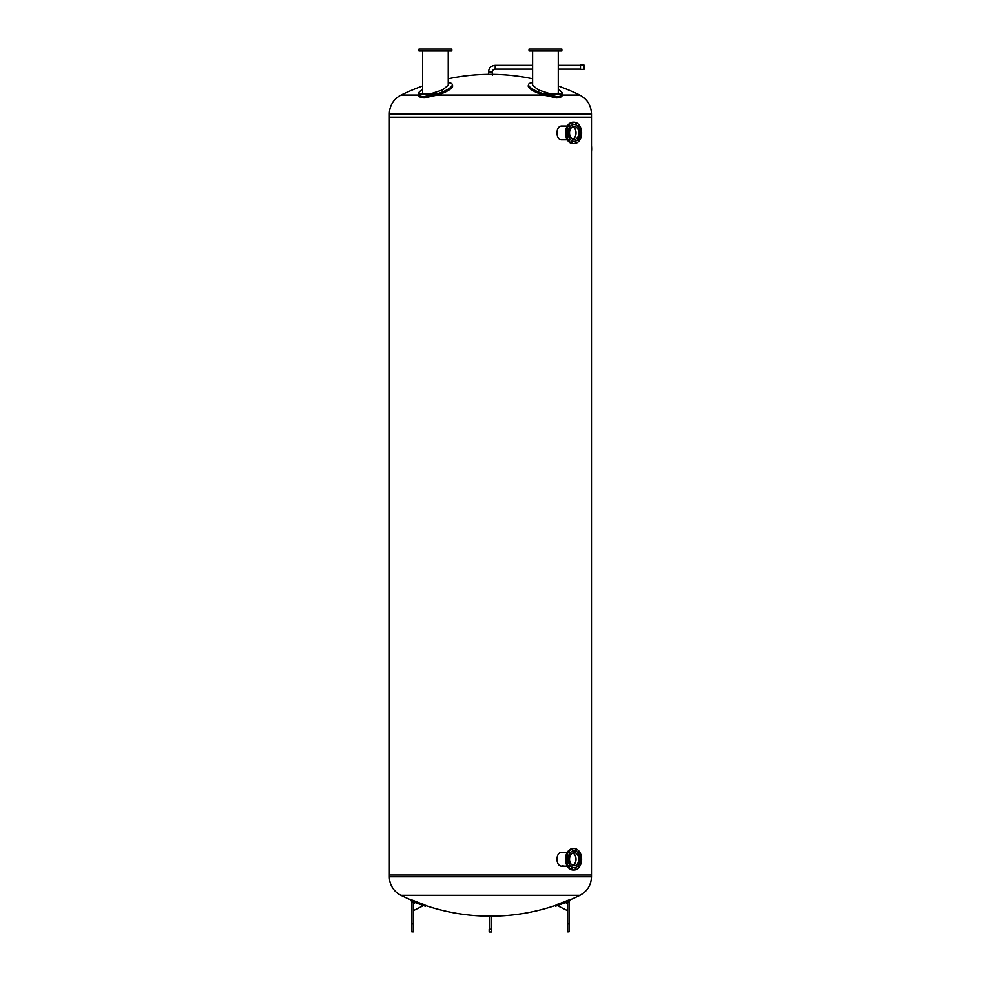 <?xml version="1.0" encoding="UTF-8"?>
<svg xmlns="http://www.w3.org/2000/svg" width="981" height="981" viewBox="0 0 981 981"><rect width="100%" height="100%" fill="white"/><g stroke="black" fill="none" stroke-linecap="round" stroke-linejoin="round"><path stroke-width="1.47" d="M425.619 905.524L423.252 904.286A202.16 202.16 0 0 1 413.455 900.546L413.16 901.245L410.659 900.362L413.16 901.245A202.908 202.908 0 0 0 422.958 904.997L425.325 906.223L425.619 905.524A202.552 202.552 0 0 0 488.526 916.156L492.327 916.156A202.552 202.552 0 0 0 555.234 905.524L557.6 904.286A202.16 202.16 0 0 0 567.398 900.546L569.9 899.663L570.194 900.362L569.9 899.663M579.955 895.31L400.91 895.31A20.662 20.662 0 0 1 389.371 876.781L591.482 876.781C591.151 885.144 587.312 891.324 579.955 895.31A202.552 202.552 0 0 1 569.998 899.884M422.578 85.997A202.92 202.92 0 0 0 401.155 95.01A21.03 21.03 0 0 0 389.371 113.894L591.482 113.894L591.482 117.156L389.371 117.156L591.482 117.156L591.482 875.027L389.371 875.027L389.371 876.781M532.609 78.75A202.92 202.92 0 0 0 492.327 74.323L488.526 74.323A202.92 202.92 0 0 0 448.243 78.75M418.605 95.01C418.617 96.714 420.493 97.659 424.221 97.855L437.416 95.01L543.437 95.01L556.632 97.855C560.359 97.659 562.236 96.714 562.248 95.01M562.358 95.01L579.697 95.01C587.214 99.056 591.138 105.359 591.482 113.894M401.155 95.01L418.495 95.01M561.696 866.149L563.143 865.757M567.288 866.149L561.88 866.149C555.381 866.579 555.381 851.888 561.88 852.317L567.288 852.317M561.696 139.854L563.143 139.461M567.288 139.854L561.88 139.854C555.381 140.283 555.381 125.593 561.88 126.022L567.288 126.022M591.482 876.781L591.482 875.027L389.371 875.027L389.371 113.894M555.442 905.99L557.895 904.997A202.908 202.908 0 0 0 567.692 901.245L570.194 900.362M567.447 923.943L567.447 931.84L569.029 931.84L569.029 901.772L567.447 901.772L567.447 923.943L569.029 923.943M567.447 903.562L565.461 902.581A203.312 203.312 0 0 1 557.343 905.598L567.447 910.613M410.953 899.663L410.573 900.583L410.953 899.663L413.455 900.546M425.423 905.99L425.705 905.291M413.406 931.84L413.406 901.772L411.824 901.772L411.824 931.84L413.406 931.84M413.406 910.613L423.51 905.598A203.312 203.312 0 0 1 415.404 902.581L413.406 903.562M437.416 95.01A17.683 4.795 -16.4 0 0 452.584 85.555L452.241 84.378A17.683 4.795 163.6 0 1 436.95 93.869L423.866 96.629C420.175 96.457 418.298 95.537 418.262 93.869A17.683 4.795 163.6 0 1 422.578 89.479M418.654 95.549L418.262 93.869L423.584 93.869L422.578 92.68L422.578 50.951M448.243 82.637A17.683 4.795 163.6 0 1 452.241 84.378M448.243 50.951L448.243 85.175L442.627 89.884L430.426 93.869L423.584 93.869M451.824 50.951L451.824 49.05L418.985 49.05L418.985 50.951L451.824 50.951M558.275 89.479A17.683 4.795 -163.6 0 1 562.604 93.869C562.554 95.537 560.678 96.457 556.987 96.629L543.903 93.869A17.683 4.795 -163.6 0 1 528.612 84.378L528.269 85.555A17.683 4.795 16.4 0 0 543.437 95.01M528.612 84.378A17.683 4.795 -163.6 0 1 532.609 82.637M558.275 50.951L558.275 92.68L557.269 93.869L562.604 93.869L562.199 95.549M557.269 93.869L550.439 93.869L538.226 89.884L532.609 85.175L532.609 50.951M561.868 50.951L561.868 49.05L529.029 49.05L529.029 50.951L561.868 50.951M591.482 145.789A21.153 14.96 90 0 1 591.629 148.732A21.153 14.96 90 0 1 591.482 151.675M572.745 865.475A6.524 4.611 90 0 0 576.006 859.233A6.524 4.611 90 0 0 572.745 853.004M579.894 856.83L580.384 856.131L580.642 857.431L579.967 857.173M579.109 852.992L578.68 851.949L579.109 852.992M576.227 850.233L575.737 850.932L575.737 849.546L576.227 850.233M572.745 849.889L572.328 850.932L572.745 849.889M569.618 852.048L569.372 853.347L569.618 852.048M567.668 856.131L567.668 857.517L567.668 856.131M567.423 861.048L567.668 862.348L567.423 861.048M568.943 865.475L569.372 866.517L568.943 865.475M571.837 868.234L572.328 867.535L572.328 868.933L571.837 868.234M575.307 868.577L575.737 867.535L575.307 868.577M578.434 866.419L578.68 865.132L578.434 866.419M579.967 861.293L580.384 862.348L579.894 861.637M574.093 867.695A8.461 5.984 -90 0 1 574.032 867.695A8.461 5.984 -90 0 1 568.048 859.233A8.461 5.984 -90 0 1 574.032 850.772A8.461 5.984 -90 0 1 574.093 850.772M568.183 859.233A8.461 5.984 -90 0 1 574.167 850.772A8.461 5.984 -90 0 1 580.151 859.233A8.461 5.984 -90 0 1 574.167 867.695A8.461 5.984 -90 0 1 568.183 859.233M581.623 859.233A10.742 7.59 -90 0 1 574.032 869.975A10.742 7.59 -90 0 1 566.429 859.233A10.742 7.59 -90 0 1 574.032 848.504A10.742 7.59 -90 0 1 581.623 859.233M574.032 869.975L573.088 869.975A10.742 7.59 -90 0 1 565.497 859.233A10.742 7.59 -90 0 1 573.088 848.504L574.032 848.504M572.781 852.992A6.548 4.623 -90 0 1 576.019 859.233A6.548 4.623 -90 0 1 572.781 865.487M569.532 859.233A6.548 4.623 -90 0 1 574.167 852.685A6.548 4.623 -90 0 1 578.79 859.233A6.548 4.623 -90 0 1 574.167 865.782A6.548 4.623 -90 0 1 569.532 859.233M572.745 139.167A6.524 4.611 90 0 0 576.006 132.938A6.524 4.611 90 0 0 572.745 126.708M567.423 134.753L567.668 136.04L567.423 134.753M568.943 139.179L569.372 140.222L568.943 139.179M571.837 141.938L572.328 141.239L572.328 142.637L571.837 141.938M575.307 142.282L575.737 141.239L575.307 142.282M578.434 140.124L578.68 138.836L578.434 140.124M579.967 134.998L580.384 136.04L579.894 135.341M579.894 130.534L580.384 129.835L580.642 131.135L579.967 130.878M579.109 126.696L578.68 125.654L579.109 126.696M576.227 123.937L575.737 124.636L575.737 123.25L576.227 123.937M572.745 123.594L572.328 124.636L572.745 123.594M569.618 125.752L569.372 127.052L569.618 125.752M567.668 129.835L567.668 131.221L567.668 129.835M574.093 141.399A8.461 5.984 -90 0 1 574.032 141.399A8.461 5.984 -90 0 1 568.048 132.938A8.461 5.984 -90 0 1 574.032 124.477A8.461 5.984 -90 0 1 574.093 124.477M580.151 132.938A8.461 5.984 -90 0 1 574.167 141.399A8.461 5.984 -90 0 1 568.183 132.938A8.461 5.984 -90 0 1 574.167 124.477A8.461 5.984 -90 0 1 580.151 132.938M566.429 132.938A10.742 7.59 -90 0 1 574.032 122.208A10.742 7.59 -90 0 1 581.623 132.938A10.742 7.59 -90 0 1 574.032 143.68A10.742 7.59 -90 0 1 566.429 132.938M574.032 143.68L573.088 143.68A10.742 7.59 -90 0 1 565.497 132.938A10.742 7.59 -90 0 1 573.088 122.208L574.032 122.208M572.781 126.696A6.548 4.623 -90 0 1 576.019 132.938A6.548 4.623 -90 0 1 572.781 139.192M578.79 132.938A6.548 4.623 -90 0 1 574.167 139.486A6.548 4.623 -90 0 1 569.532 132.938A6.548 4.623 -90 0 1 574.167 126.39A6.548 4.623 -90 0 1 578.79 132.938M489.176 931.95L491.677 931.95L491.677 929.24L489.176 929.24L489.176 931.95M492.327 75.145L492.327 71.981L488.526 71.981L492.327 71.981A2.894 2.894 0 0 1 495.221 69.087L495.221 65.286L495.221 69.087L532.609 69.087M580.482 65.286L558.275 65.286M532.609 65.286L495.221 65.286C491.113 65.715 488.881 67.947 488.526 71.981L488.526 74.323M584.026 67.186L584.026 65.04L580.482 65.04L580.482 69.332L584.026 69.332L584.026 67.186M567.692 901.245L567.398 900.546M557.895 904.997L557.6 904.286M422.958 904.997L423.252 904.286M413.406 923.943L411.824 923.943M436.95 93.869L430.426 93.869M550.439 93.869L543.903 93.869M400.91 895.31A202.552 202.552 0 0 0 410.855 899.884M579.697 94.998A202.92 202.92 0 0 0 558.275 85.997M555.528 906.223A203.312 203.312 0 0 0 557.343 905.598M565.461 902.581A203.312 203.312 0 0 0 570.292 900.583M410.573 900.583A203.312 203.312 0 0 0 415.404 902.581M423.51 905.598A203.312 203.312 0 0 0 425.325 906.223M489.36 916.156L489.36 929.24M491.493 916.156L491.493 929.24M558.275 69.087L580.482 69.087"/></g></svg>
